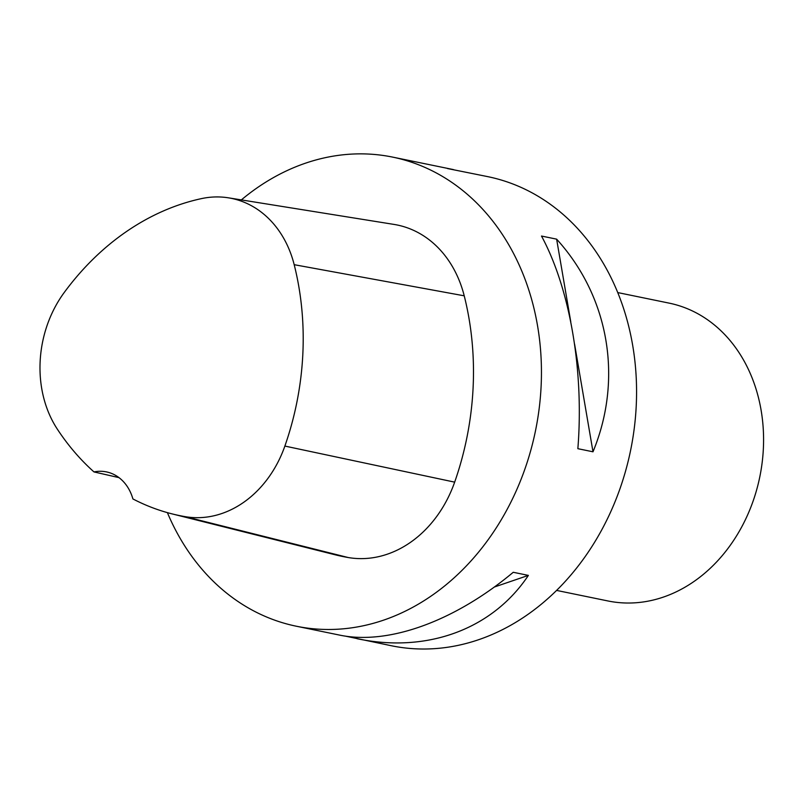 <?xml version="1.0" encoding="UTF-8"?>
<svg xmlns="http://www.w3.org/2000/svg" width="803" height="803" viewBox="0 0 803 803"><rect width="100%" height="100%" fill="white"/><g stroke="black" fill="none" stroke-linecap="round" stroke-linejoin="round"><path stroke-width="1.2" d="M447.512 168.55L487.802 176.65A239.445 194.938 101.6 0 1 603.756 526.095A239.445 194.938 101.6 0 1 391.483 645.763L345.29 636.106M241.362 199.897A239.445 194.938 101.6 0 1 392.677 157.117A239.445 194.938 101.6 0 1 535.471 430.88A239.445 194.938 101.6 0 1 296.357 626.23A239.445 194.938 101.6 0 1 167.375 512.625M592.995 451.798L577.859 448.686C584.082 370.876 570.06 288.869 541.493 236.042L556.63 239.153C609.116 296.889 623.138 378.896 592.995 451.798L574.587 344.136M453.444 169.594L392.677 157.117M296.357 626.23L339.368 635.053C388.06 645.371 454.418 621.422 513.247 572.288L528.384 575.39C492.51 629.241 427.156 653.401 357.124 638.706M93.981 471.923A266.395 216.88 101.6 0 1 57.274 429.063A106.769 86.915 101.6 0 1 64.29 292.412A266.395 216.88 101.6 0 1 201.483 198.612A106.769 86.915 101.6 0 1 228.453 197.829A106.769 86.915 101.6 0 1 294.189 264.689A266.395 216.88 101.6 0 1 284.874 446.066A106.769 86.915 101.6 0 1 185.142 516.65A266.395 216.88 101.6 0 1 172.193 513.91A266.395 216.88 101.6 0 1 132.897 498.934A45.61 37.129 101.6 0 0 106.448 471.903A45.61 37.129 101.6 0 0 93.981 471.923L118.985 477.634M228.453 197.829L394.022 224.418A114.026 92.827 101.6 0 1 464.224 295.815A273.652 222.782 101.6 0 1 454.659 482.141A114.026 92.827 101.6 0 1 348.151 557.523A273.652 222.782 101.6 0 1 334.851 554.712L172.193 513.91M556.63 239.153L570.782 321.913M528.384 575.39L494.277 587.053M349.275 636.628L348.733 636.809M556.589 590.416L607.971 600.965A152.028 123.772 -78.4 0 0 742.745 524.991A152.028 123.772 -78.4 0 0 669.12 303.122L617.748 292.573M294.189 264.689L464.224 295.815M284.874 446.066L454.659 482.141M185.142 516.65L348.151 557.523"/></g></svg>
